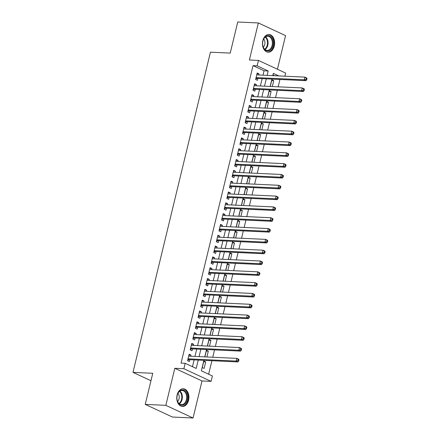 <?xml version="1.0" encoding="UTF-8"?>
<svg xmlns="http://www.w3.org/2000/svg" width="440" height="440" viewBox="0 0 440 440"><rect width="100%" height="100%" fill="white"/><g stroke="black" fill="none" stroke-linecap="round" stroke-linejoin="round"><path stroke-width="0.66" d="M188.584 400.279A8.855 6.083 92.7 0 0 183.26 388.768A8.855 6.083 92.7 0 0 177.117 394.944A8.855 6.083 92.7 0 0 182.441 406.456A8.855 6.083 92.7 0 0 188.584 400.279M274.291 46.013A8.855 6.083 92.7 0 0 268.966 34.502A8.855 6.083 92.7 0 0 262.818 40.678A8.855 6.083 92.7 0 0 268.147 52.19A8.855 6.083 92.7 0 0 274.291 46.013M203.896 360.344L201.361 370.832L212.394 375.964L211.085 381.37L183.871 368.715L185.18 363.308L196.213 368.44L198.237 360.08M202.015 380.952L174.806 368.297L165.841 405.345L145.239 404.388L172.447 417.043L193.056 418L202.015 380.952L211.085 381.37M277.426 69.251L285.56 35.613L258.352 22.957L249.392 60.005L258.456 60.429L285.665 73.084L284.911 76.192M208.643 374.22L211.915 360.712M212.751 357.247L214.528 349.899M215.369 346.434L217.146 339.081M217.987 335.616L219.764 328.262M220.6 324.797L222.382 317.444M223.218 313.979L225 306.631M225.836 303.166L227.612 295.812M228.454 292.347L230.23 284.993M231.072 281.529L232.848 274.175M233.684 270.71L235.466 263.362M236.302 259.897L238.084 252.544M238.92 249.079L240.697 241.725M241.538 238.26L243.315 230.907M244.156 227.441L245.933 220.094M246.774 216.623L248.551 209.275M249.387 205.81L251.169 198.457M252.005 194.992L253.787 187.638M254.623 184.173L256.399 176.825M257.24 173.355L259.017 166.007M259.859 162.541L261.635 155.188M262.471 151.723L264.253 144.37M265.089 140.905L266.871 133.551M267.707 130.086L269.484 122.738M270.325 119.273L272.102 111.92M272.943 108.455L274.72 101.101M275.555 97.636L277.338 90.283M278.173 86.818L279.956 79.47M165.841 405.345L193.056 418M145.239 404.388L152.763 373.291L132.984 372.372L210.441 52.179L230.225 53.097L237.749 22L258.352 22.957M190.707 356.224L190.977 355.091L189.139 354.239L187.572 360.729L189.409 361.587L189.865 359.689M193.32 345.406L193.595 344.278L191.757 343.42L190.185 349.91L192.027 350.768L192.484 348.876M195.938 334.593L196.213 333.459L194.376 332.602L192.803 339.097L194.639 339.95L195.102 338.058M198.556 323.774L198.831 322.641L196.994 321.789L195.421 328.279L197.257 329.131L197.72 327.239M201.174 312.956L201.448 311.823L199.606 310.97L198.038 317.46L199.876 318.312L200.332 316.421M203.792 302.137L204.061 301.01L202.224 300.152L200.656 306.642L202.494 307.5L202.95 305.608M206.404 291.324L206.679 290.191L204.842 289.333L203.269 295.823L205.112 296.681L205.568 294.789M209.022 280.506L209.297 279.373L207.46 278.52L205.887 285.01L207.73 285.863L208.186 283.971M211.64 269.687L211.915 268.554L210.078 267.702L208.505 274.192L210.342 275.044L210.804 273.152M214.258 258.869L214.533 257.741L212.691 256.883L211.123 263.373L212.96 264.231L213.417 262.334M216.876 248.056L217.146 246.923L215.309 246.065L213.741 252.555L215.578 253.413L216.035 251.521M219.489 237.237L219.764 236.104L217.927 235.252L216.359 241.742L218.196 242.594L218.653 240.702M222.107 226.419L222.382 225.286L220.545 224.433L218.972 230.923L220.814 231.776L221.271 229.884M224.725 215.6L225 214.473L223.163 213.615L221.59 220.105L223.427 220.963L223.889 219.065M227.343 204.787L227.618 203.654L225.775 202.796L224.208 209.286L226.045 210.144L226.501 208.252M229.961 193.969L230.23 192.836L228.393 191.983L226.826 198.473L228.663 199.326L229.119 197.434M232.579 183.15L232.848 182.017L231.011 181.165L229.444 187.655L231.281 188.507L231.737 186.615M235.191 172.332L235.466 171.204L233.629 170.346L232.056 176.836L233.899 177.694L234.355 175.797M237.809 161.519L238.084 160.386L236.247 159.528L234.674 166.018L236.511 166.876L236.973 164.984M240.427 150.7L240.702 149.567L238.86 148.715L237.292 155.205L239.129 156.057L239.591 154.165M243.045 139.882L243.32 138.749L241.478 137.896L239.91 144.386L241.747 145.239L242.204 143.347M245.663 129.063L245.933 127.93L244.096 127.078L242.528 133.567L244.365 134.425L244.822 132.528M248.276 118.245L248.551 117.117L246.714 116.259L245.141 122.749L246.983 123.607L247.44 121.715M250.894 107.432L251.169 106.299L249.332 105.441L247.759 111.936L249.596 112.788L250.058 110.897M253.512 96.613L253.787 95.48L251.95 94.628L250.377 101.118L252.214 101.97L252.676 100.078M256.13 85.795L256.405 84.662L254.562 83.809L252.995 90.299L254.832 91.151L255.288 89.26M271.706 80.592L273.73 80.685L272.311 86.548M269.088 91.41L271.112 91.504L269.693 97.367M266.47 102.229L268.494 102.322L267.075 108.18M263.852 113.047L265.876 113.141L264.457 118.998M261.239 123.86L263.257 123.959L261.844 129.817M258.621 134.679L260.639 134.772L259.226 140.635M256.003 145.497L258.027 145.59L256.608 151.448M253.385 156.316L255.409 156.409L253.99 162.267M250.767 167.129L252.791 167.228L251.372 173.085M248.149 177.947L250.173 178.041L248.754 183.904M245.537 188.766L247.555 188.859L246.142 194.716M242.919 199.584L244.943 199.678L243.524 205.535M240.301 210.403L242.325 210.496L240.906 216.354M237.683 221.216L239.707 221.309L238.288 227.172M235.065 232.034L237.089 232.128L235.67 237.985M232.452 242.853L234.471 242.946L233.057 248.804M229.834 253.671L231.858 253.765L230.439 259.622M227.216 264.484L229.24 264.578L227.821 270.44M224.598 275.303L226.622 275.396L225.203 281.259M221.98 286.121L224.004 286.215L222.585 292.072M219.368 296.94L221.386 297.033L219.973 302.891M216.75 307.752L218.774 307.846L217.355 313.709M214.132 318.571L216.156 318.665L214.737 324.527M211.514 329.389L213.538 329.483L212.119 335.341M208.896 340.208L210.92 340.302L209.501 346.159M206.283 351.021L208.302 351.115L206.888 356.978M274.687 75.719L272.949 74.91M273.73 80.685L271.887 79.833L270.32 86.323L270.633 86.471M271.112 91.504L269.269 90.651L267.702 97.141L268.015 97.284M268.494 102.322L266.656 101.47L265.084 107.96L265.397 108.103M265.876 113.141L264.038 112.283L262.466 118.773L262.785 118.921M263.257 123.959L261.421 123.101L259.853 129.591L260.166 129.739M260.639 134.772L258.803 133.92L257.235 140.41L257.548 140.553M258.027 145.59L256.185 144.738L254.617 151.228L254.931 151.371M255.409 156.409L253.572 155.551L251.999 162.041L252.313 162.19M252.791 167.228L250.954 166.37L249.381 172.86L249.7 173.008M250.173 178.041L248.336 177.188L246.763 183.678L247.082 183.827M247.555 188.859L245.718 188.007L244.151 194.497L244.464 194.639M244.943 199.678L243.1 198.82L241.532 205.31L241.846 205.458M242.325 210.496L240.488 209.638L238.915 216.128L239.228 216.277M239.707 221.309L237.87 220.457L236.297 226.947L236.615 227.095M237.089 232.128L235.252 231.275L233.679 237.765L233.998 237.908M234.471 242.946L232.634 242.088L231.066 248.578L231.38 248.727M231.858 253.765L230.016 252.907L228.448 259.397L228.762 259.545M229.24 264.578L227.398 263.725L225.83 270.215L226.144 270.364M226.622 275.396L224.785 274.544L223.212 281.034L223.526 281.177M224.004 286.215L222.167 285.357L220.594 291.852L220.913 291.995M221.386 297.033L219.549 296.175L217.982 302.665L218.295 302.814M218.774 307.846L216.931 306.993L215.364 313.484L215.677 313.632M216.156 318.665L214.313 317.812L212.746 324.302L213.059 324.445M213.538 329.483L211.701 328.625L210.128 335.12L210.441 335.264M210.92 340.302L209.083 339.444L207.51 345.934L207.829 346.082M208.302 351.115L206.465 350.262L204.897 356.752L205.211 356.901M203.847 361.081L202.279 367.57L204.116 368.423L205.684 361.933L203.847 361.081M262.994 75.174L264.055 70.774L253.028 65.642L181.06 363.116L185.18 363.308M192.467 366.696L194.112 359.887M194.953 356.422L196.73 349.069M197.571 345.604L199.347 338.256M200.184 334.791L201.965 327.437M202.802 323.972L204.584 316.618M205.42 313.154L207.196 305.8M208.038 302.335L209.814 294.987M210.656 291.522L212.432 284.168M213.268 280.704L215.05 273.35M215.886 269.885L217.668 262.531M218.504 259.067L220.281 251.719M221.122 248.248L222.899 240.9M223.74 237.435L225.517 230.082M226.358 226.617L228.135 219.263M228.971 215.798L230.753 208.45M231.589 204.98L233.371 197.632M234.207 194.167L235.983 186.813M236.825 183.348L238.601 175.995M239.443 172.53L241.219 165.176M242.055 161.711L243.837 154.363M244.673 150.898L246.455 143.545M247.291 140.079L249.068 132.726M249.909 129.261L251.686 121.908M252.527 118.443L254.304 111.095M255.14 107.63L256.922 100.276M257.757 96.811L259.54 89.458M260.376 85.993L262.152 78.639M258.748 74.976L259.017 73.849L257.18 72.991L255.613 79.481L257.45 80.338L257.906 78.447M132.984 372.372L150.964 380.732M174.806 368.297L183.871 368.715M253.028 65.642L257.147 65.835L258.456 60.429M278.806 75.911L273.328 73.359L272.778 75.63M271.937 79.096L270.16 86.449M269.324 89.914L267.542 97.262M266.706 100.733L264.924 108.081M264.088 111.546L262.312 118.899M261.47 122.364L259.694 129.718M258.852 133.183L257.076 140.531M256.24 144.001L254.458 151.349M253.622 154.814L251.84 162.168M251.004 165.632L249.227 172.986M248.386 176.451L246.609 183.805M245.768 187.27L243.991 194.618M243.15 198.083L241.373 205.436M240.537 208.901L238.755 216.255M237.919 219.72L236.143 227.073M235.301 230.538L233.525 237.886M232.683 241.351L230.907 248.705M230.065 252.17L228.289 259.523M227.453 262.988L225.671 270.341M224.835 273.807L223.053 281.155M222.216 284.62L220.44 291.973M219.599 295.438L217.822 302.791M216.981 306.257L215.204 313.61M214.368 317.075L212.586 324.423M211.75 327.894L209.968 335.242M209.132 338.707L207.356 346.06M206.514 349.525L204.738 356.879M267.113 75.367L268.18 70.967L257.147 65.835M199.073 356.615L200.849 349.261M201.691 345.796L203.467 338.443M204.309 334.978L206.085 327.63M206.927 324.165L208.703 316.811M209.539 313.346L211.321 305.993M212.157 302.527L213.939 295.174M214.775 291.709L216.552 284.361M217.393 280.896L219.17 273.543M220.011 270.078L221.788 262.724M222.624 259.259L224.406 251.906M225.242 248.441L227.024 241.093M227.86 237.628L229.636 230.274M230.478 226.809L232.254 219.456M233.096 215.99L234.872 208.637M235.708 205.172L237.49 197.824M238.326 194.354L240.108 187.006M240.944 183.541L242.721 176.187M243.562 172.722L245.339 165.369M246.18 161.904L247.957 154.555M248.793 151.085L250.575 143.737M251.411 140.272L253.193 132.918M254.029 129.454L255.805 122.1M256.647 118.635L258.423 111.282M259.264 107.817L261.041 100.469M261.882 97.004L263.659 89.65M264.495 86.185L266.277 78.832M264.055 70.774L268.18 70.967M256.999 73.755L259.017 73.849M203.665 361.84L205.684 361.933M254.381 84.568L256.405 84.662M251.763 95.387L253.787 95.48M249.145 106.205L251.169 106.299M246.527 117.024L248.551 117.117M243.914 127.837L245.933 127.93M241.296 138.655L243.32 138.749M238.678 149.474L240.702 149.567M236.06 160.292L238.084 160.386M233.442 171.105L235.466 171.204M230.83 181.924L232.848 182.017M228.212 192.742L230.23 192.836M225.594 203.561L227.618 203.654M222.976 214.374L225 214.473M220.358 225.192L222.382 225.286M217.745 236.011L219.764 236.104M215.127 246.829L217.146 246.923M212.509 257.648L214.533 257.741M209.891 268.461L211.915 268.554M207.273 279.279L209.297 279.373M204.655 290.098L206.679 290.191M202.043 300.916L204.061 301.01M199.424 311.729L201.448 311.823M196.806 322.548L198.831 322.641M194.189 333.366L196.213 333.459M191.571 344.185L193.595 344.278M188.958 354.998L190.977 355.091M256.009 77.836L257.246 78.413L306.042 80.68L304.2 79.822L256.069 77.588M306.02 79.321L304.2 79.822L304.854 77.121L306.697 77.974L307.016 78.579L306.284 78.238L306.02 79.321L306.757 79.662L307.016 78.579M256.724 74.883L304.854 77.121L306.284 78.238M257.246 78.413A1.133 0.792 -65.1 0 0 256.922 78.48L255.728 78.986M306.042 80.68L306.757 79.662M262.933 41.008A7.662 5.264 -87.3 0 1 263.043 40.579A7.662 5.264 -87.3 0 1 269.808 36.086A7.662 5.264 -87.3 0 1 272.861 45.628A7.662 5.264 -87.3 0 1 267.696 50.974A7.662 5.264 -87.3 0 1 262.812 45.59A7.662 5.264 -87.3 0 1 262.933 41.008M262.796 45.496A7.095 4.873 92.7 0 0 267.157 50.386A7.095 4.873 92.7 0 0 272.079 45.436A7.095 4.873 92.7 0 0 267.812 36.212A7.095 4.873 92.7 0 0 263.021 40.673M263.318 47.196A5.049 3.47 92.7 0 0 264.743 44.539A5.049 3.47 92.7 0 0 263.692 39.034M267.487 52.107L267.46 52.102A8.8 6.045 92.7 0 0 267.487 52.107A8.8 6.045 92.7 0 0 273.598 45.969A8.8 6.045 92.7 0 0 268.307 34.529A8.8 6.045 92.7 0 0 268.279 34.529L268.307 34.529M181.242 390.104A7.662 5.264 -87.3 0 1 187.374 395.929A7.662 5.264 -87.3 0 1 183.145 405.059A7.662 5.264 -87.3 0 1 177.106 399.856A7.662 5.264 -87.3 0 1 177.342 394.845A7.662 5.264 -87.3 0 1 181.242 390.104M177.089 399.757A7.095 4.873 92.7 0 0 181.451 404.646A7.095 4.873 92.7 0 0 182.661 404.486A7.095 4.873 92.7 0 0 186.648 396.902A7.095 4.873 92.7 0 0 182.111 390.473A7.095 4.873 92.7 0 0 180.895 390.638A7.095 4.873 92.7 0 0 177.315 394.939M177.612 401.456A5.049 3.47 92.7 0 0 177.991 393.294M181.781 406.368L181.753 406.368A8.8 6.045 92.7 0 0 181.781 406.368A8.8 6.045 92.7 0 0 183.282 406.164A8.8 6.045 92.7 0 0 188.232 396.764A8.8 6.045 92.7 0 0 182.6 388.79A8.8 6.045 92.7 0 0 182.573 388.79L182.6 388.79M253.391 88.655L254.628 89.232L303.424 91.498L301.587 90.64L253.451 88.407M303.402 90.134L301.587 90.64L302.242 87.939L304.079 88.792L304.403 89.397L303.666 89.056L303.402 90.134L304.139 90.481L304.403 89.397M254.106 85.701L302.242 87.939L303.666 89.056M254.628 89.232A1.133 0.792 -65.1 0 0 254.304 89.293L253.115 89.804M303.424 91.498L304.139 90.481M250.773 99.473L252.016 100.045L300.806 102.311L298.969 101.459L250.833 99.226M300.79 100.953L298.969 101.459L299.624 98.753L301.461 99.611L301.785 100.216L301.048 99.875L300.79 100.953L301.521 101.293L301.785 100.216M251.488 96.52L299.624 98.753L301.048 99.875M252.016 100.045A1.133 0.792 -65.1 0 0 251.686 100.111L250.498 100.623M300.806 102.311L301.521 101.293M248.16 110.286L249.398 110.864L298.188 113.13L296.351 112.277L248.215 110.038M298.172 111.771L296.351 112.277L297.006 109.571L298.843 110.429L299.167 111.029L298.43 110.688L298.172 111.771L298.903 112.112L299.167 111.029M248.87 107.338L297.006 109.571L298.43 110.688M249.398 110.864A1.133 0.792 -65.1 0 0 249.068 110.93L247.88 111.436M298.188 113.13L298.903 112.112M245.542 121.105L246.78 121.682L295.57 123.948L293.733 123.096L245.603 120.857M295.554 122.59L293.733 123.096L294.388 120.389L296.225 121.242L296.549 121.847L295.818 121.506L295.554 122.59L296.291 122.931L296.549 121.847M246.257 118.151L294.388 120.389L295.818 121.506M246.78 121.682A1.133 0.792 -65.1 0 0 246.455 121.748L245.262 122.254M295.57 123.948L296.291 122.931M242.924 131.923L244.162 132.501L292.958 134.767L291.115 133.909L242.985 131.675M292.936 133.403L291.115 133.909L291.77 131.208L293.612 132.061L293.931 132.666L293.2 132.325L292.936 133.403L293.673 133.749L293.931 132.666M243.639 128.97L291.77 131.208L293.2 132.325M244.162 132.501A1.133 0.792 -65.1 0 0 243.837 132.561L242.644 133.072M292.958 134.767L293.673 133.749M240.306 142.742L241.544 143.319L290.34 145.585L288.502 144.727L240.367 142.494M290.318 144.221L288.502 144.727L289.157 142.021L290.994 142.879L291.319 143.484L290.582 143.143L290.318 144.221L291.055 144.562L291.319 143.484M241.021 139.788L289.157 142.021L290.582 143.143M241.544 143.319A1.133 0.792 -65.1 0 0 241.219 143.38L240.031 143.891M290.34 145.585L291.055 144.562M237.688 153.56L238.931 154.132L287.722 156.398L285.885 155.546L237.749 153.307M287.705 155.04L285.885 155.546L286.539 152.84L288.376 153.698L288.701 154.303L287.964 153.956L287.705 155.04L288.437 155.381L288.701 154.303M238.403 150.607L286.539 152.84L287.964 153.956M238.931 154.132A1.133 0.792 -65.1 0 0 238.601 154.198L237.413 154.704M287.722 156.398L288.437 155.381M235.076 164.373L236.313 164.951L285.104 167.216L283.267 166.364L235.131 164.126M285.087 165.858L283.267 166.364L283.921 163.658L285.758 164.511L286.083 165.115L285.346 164.774L285.087 165.858L285.819 166.199L286.083 165.115M235.785 161.42L283.921 163.658L285.346 164.774M236.313 164.951A1.133 0.792 -65.1 0 0 235.983 165.017L234.795 165.523M285.104 167.216L285.819 166.199M232.458 175.191L233.695 175.769L282.486 178.035L280.649 177.177L232.518 174.944M282.469 176.677L280.649 177.177L281.303 174.477L283.14 175.329L283.465 175.934L282.728 175.593L282.469 176.677L283.206 177.018L283.465 175.934M233.173 172.238L281.303 174.477L282.728 175.593M233.695 175.769A1.133 0.792 -65.1 0 0 233.371 175.83L232.177 176.341M282.486 178.035L283.206 177.018M229.84 186.01L231.077 186.588L279.873 188.854L278.031 187.996L229.9 185.763M279.851 187.49L278.031 187.996L278.685 185.29L280.528 186.148L280.846 186.753L280.115 186.412L279.851 187.49L280.588 187.831L280.846 186.753M230.555 183.056L278.685 185.29L280.115 186.412M231.077 186.588A1.133 0.792 -65.1 0 0 230.753 186.648L229.559 187.16M279.873 188.854L280.588 187.831M227.222 196.829L228.459 197.401L277.255 199.667L275.418 198.814L227.282 196.576M277.233 198.308L275.418 198.814L276.067 196.108L277.91 196.966L278.234 197.571L277.497 197.225L277.233 198.308L277.97 198.649L278.234 197.571M227.937 193.875L276.067 196.108L277.497 197.225M228.459 197.401A1.133 0.792 -65.1 0 0 228.135 197.466L226.947 197.972M277.255 199.667L277.97 198.649M224.604 207.642L225.847 208.219L274.637 210.485L272.8 209.632L224.664 207.394M274.615 209.127L272.8 209.632L273.454 206.927L275.291 207.779L275.616 208.384L274.879 208.043L274.615 209.127L275.352 209.468L275.616 208.384M225.319 204.694L273.454 206.927L274.879 208.043M225.847 208.219A1.133 0.792 -65.1 0 0 225.517 208.285L224.329 208.791M274.637 210.485L275.352 209.468M221.986 218.46L223.229 219.038L272.019 221.304L270.182 220.446L222.046 218.213M272.003 219.945L270.182 220.446L270.837 217.745L272.673 218.598L272.998 219.203L272.261 218.862L272.003 219.945L272.734 220.286L272.998 219.203M222.701 215.507L270.837 217.745L272.261 218.862M223.229 219.038A1.133 0.792 -65.1 0 0 222.899 219.098L221.711 219.61M272.019 221.304L272.734 220.286M219.373 229.279L220.611 229.856L269.401 232.122L267.564 231.264L219.434 229.031M269.385 230.758L267.564 231.264L268.219 228.558L270.055 229.416L270.38 230.021L269.643 229.68L269.385 230.758L270.122 231.105L270.38 230.021M220.088 226.325L268.219 228.558L269.643 229.68M220.611 229.856A1.133 0.792 -65.1 0 0 220.286 229.917L219.093 230.428M269.401 232.122L270.122 231.105M216.755 240.097L217.993 240.669L266.788 242.935L264.946 242.083L216.816 239.844M266.767 241.577L264.946 242.083L265.601 239.377L267.438 240.235L267.762 240.84L267.031 240.493L266.767 241.577L267.504 241.918L267.762 240.84M217.47 237.144L265.601 239.377L267.031 240.493M217.993 240.669A1.133 0.792 -65.1 0 0 217.668 240.735L216.475 241.241M266.788 242.935L267.504 241.918M214.137 250.91L215.375 251.488L264.171 253.754L262.328 252.901L214.198 250.663M264.149 252.395L262.328 252.901L262.983 250.195L264.825 251.048L265.149 251.653L264.413 251.312L264.149 252.395L264.886 252.736L265.149 251.653M214.852 247.962L262.983 250.195L264.413 251.312M215.375 251.488A1.133 0.792 -65.1 0 0 215.05 251.554L213.862 252.06M264.171 253.754L264.886 252.736M211.519 261.728L212.762 262.306L261.553 264.572L259.716 263.714L211.58 261.481M261.531 263.214L259.716 263.714L260.37 261.014L262.207 261.866L262.531 262.471L261.795 262.13L261.531 263.214L262.268 263.555L262.531 262.471M212.234 258.775L260.37 261.014L261.795 262.13M212.762 262.306A1.133 0.792 -65.1 0 0 212.432 262.372L211.244 262.878M261.553 264.572L262.268 263.555M208.901 272.547L210.144 273.125L258.935 275.391L257.098 274.533L208.962 272.3M258.918 274.027L257.098 274.533L257.752 271.827L259.589 272.685L259.913 273.29L259.177 272.949L258.918 274.027L259.649 274.373L259.913 273.29M209.616 269.594L257.752 271.827L259.177 272.949M210.144 273.125A1.133 0.792 -65.1 0 0 209.814 273.185L208.626 273.697M258.935 275.391L259.649 274.373M206.288 283.366L207.526 283.938L256.317 286.204L254.48 285.351L206.349 283.118M256.3 284.845L254.48 285.351L255.134 282.645L256.971 283.503L257.296 284.108L256.559 283.762L256.3 284.845L257.037 285.186L257.296 284.108M206.998 280.412L255.134 282.645L256.559 283.762M207.526 283.938A1.133 0.792 -65.1 0 0 207.202 284.004L206.008 284.51M256.317 286.204L257.037 285.186M203.671 294.179L204.908 294.756L253.699 297.022L251.862 296.17L203.731 293.931M253.682 295.664L251.862 296.17L252.516 293.464L254.353 294.316L254.678 294.921L253.946 294.58L253.682 295.664L254.419 296.005L254.678 294.921M204.386 291.231L252.516 293.464L253.946 294.58M204.908 294.756A1.133 0.792 -65.1 0 0 204.584 294.822L203.39 295.328M253.699 297.022L254.419 296.005M201.053 304.997L202.29 305.575L251.086 307.841L249.244 306.983L201.113 304.75M251.064 306.482L249.244 306.983L249.898 304.282L251.74 305.135L252.06 305.74L251.328 305.399L251.064 306.482L251.801 306.823L252.06 305.74M201.768 302.043L249.898 304.282L251.328 305.399M202.29 305.575A1.133 0.792 -65.1 0 0 201.965 305.641L200.772 306.147M251.086 307.841L251.801 306.823M198.435 315.816L199.672 316.393L248.468 318.659L246.631 317.801L198.495 315.568M248.446 317.295L246.631 317.801L247.286 315.101L249.123 315.953L249.447 316.558L248.71 316.217L248.446 317.295L249.183 317.642L249.447 316.558M199.149 312.862L247.286 315.101L248.71 316.217M199.672 316.393A1.133 0.792 -65.1 0 0 199.347 316.454L198.16 316.965M248.468 318.659L249.183 317.642M195.816 326.634L197.06 327.206L245.85 329.472L244.013 328.62L195.877 326.387M245.834 328.114L244.013 328.62L244.668 325.914L246.505 326.772L246.829 327.377L246.092 327.03L245.834 328.114L246.565 328.455L246.829 327.377M196.531 323.68L244.668 325.914L246.092 327.03M197.06 327.206A1.133 0.792 -65.1 0 0 196.73 327.272L195.542 327.784M245.85 329.472L246.565 328.455M193.204 337.447L194.441 338.025L243.232 340.291L241.395 339.438L193.259 337.2M243.216 338.932L241.395 339.438L242.049 336.732L243.887 337.59L244.211 338.19L243.474 337.849L243.216 338.932L243.947 339.273L244.211 338.19M193.913 334.499L242.049 336.732L243.474 337.849M194.441 338.025A1.133 0.792 -65.1 0 0 194.112 338.091L192.924 338.597M243.232 340.291L243.947 339.273M190.586 348.266L191.823 348.843L240.614 351.109L238.777 350.257L190.647 348.018M240.598 349.75L238.777 350.257L239.431 347.55L241.269 348.403L241.593 349.008L240.862 348.667L240.598 349.75L241.335 350.091L241.593 349.008M191.301 345.312L239.431 347.55L240.862 348.667M191.823 348.843A1.133 0.792 -65.1 0 0 191.499 348.909L190.306 349.415M240.614 351.109L241.335 350.091M187.968 359.084L189.206 359.661L238.002 361.928L236.159 361.07L188.029 358.837M237.98 360.564L236.159 361.07L236.814 358.369L238.656 359.222L238.975 359.827L238.244 359.486L237.98 360.564L238.716 360.91L238.975 359.827M188.683 356.131L236.814 358.369L238.244 359.486M189.206 359.661A1.133 0.792 -65.1 0 0 188.881 359.722L187.688 360.234M238.002 361.928L238.716 360.91M255.959 78.029L256.922 78.48M265.634 36.839A7.095 4.873 -87.3 0 1 267.784 45.238A7.095 4.873 -87.3 0 1 265.04 49.561M264.688 49.247A6.864 4.714 92.7 0 0 267.228 45.144A6.864 4.714 92.7 0 0 265.254 37.114M179.927 391.1A7.095 4.873 -87.3 0 1 182.353 397.584A7.095 4.873 -87.3 0 1 179.339 403.821M178.981 403.513A6.864 4.714 92.7 0 0 181.786 397.562A6.864 4.714 92.7 0 0 179.548 391.375M253.347 88.847L254.304 89.293M250.729 99.666L251.686 100.111M248.111 110.484L249.068 110.93M245.493 121.297L246.455 121.748M242.875 132.116L243.837 132.561M240.262 142.934L241.219 143.38M237.644 153.753L238.601 154.198M235.026 164.571L235.983 165.017M232.408 175.384L233.371 175.83M229.79 186.203L230.753 186.648M227.178 197.021L228.135 197.466M224.56 207.84L225.517 208.285M221.941 218.653L222.899 219.098M219.323 229.471L220.286 229.917M216.706 240.29L217.668 240.735M214.093 251.108L215.05 251.554M211.475 261.921L212.432 262.372M208.857 272.74L209.814 273.185M206.239 283.558L207.202 284.004M203.621 294.377L204.584 294.822M201.003 305.19L201.965 305.641M198.391 316.008L199.347 316.454M195.773 326.827L196.73 327.272M193.155 337.645L194.112 338.091M190.537 348.458L191.499 348.909M187.919 359.277L188.881 359.722"/></g></svg>

